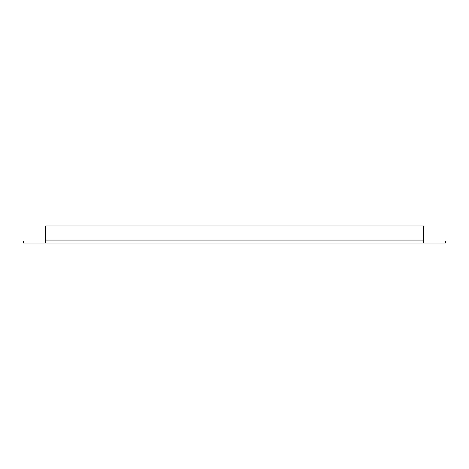 <?xml version="1.0" encoding="UTF-8"?>
<svg xmlns="http://www.w3.org/2000/svg" width="469" height="469" viewBox="0 0 469 469"><rect width="100%" height="100%" fill="white"/><g stroke="black" fill="none" stroke-linecap="round" stroke-linejoin="round"><path stroke-width="0.7" d="M45.511 242.983L45.511 240.861L23.45 240.861L23.45 242.983L445.55 242.983L445.55 240.861L423.489 240.861L423.489 242.983M56.286 242.983L412.714 242.983M45.511 240.861L45.511 226.017L423.489 226.017L423.489 240.861M45.511 240.017L423.489 240.017"/></g></svg>

